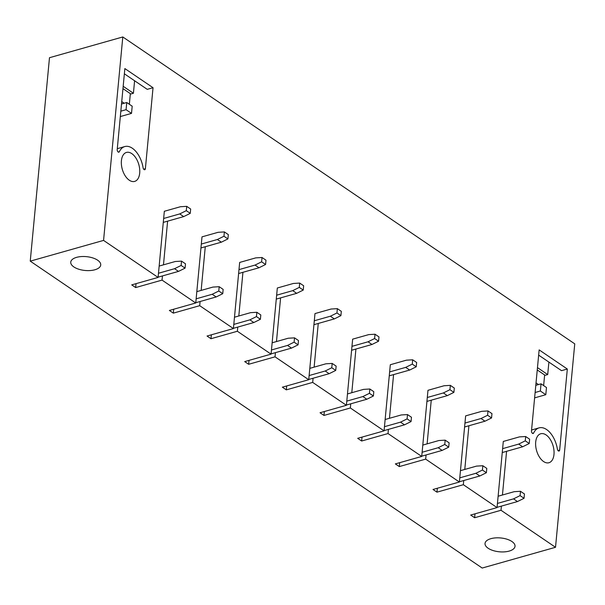 <?xml version="1.0" encoding="UTF-8"?>
<svg xmlns="http://www.w3.org/2000/svg" width="605" height="605" viewBox="0 0 605 605"><rect width="100%" height="100%" fill="white"/><g stroke="black" fill="none" stroke-linecap="round" stroke-linejoin="round"><path stroke-width="0.91" d="M463.339 484.703L497.045 507.587L470.682 515.052L474.638 517.736L501 510.272L555.519 547.291L482.2 568.042L30.25 261.148L103.568 240.404L158.087 277.423L131.716 284.879L135.671 287.564L162.042 280.107L195.748 302.992L169.377 310.456L173.332 313.14L199.703 305.676L233.409 328.568L207.039 336.032L210.994 338.717L237.364 331.253L271.07 354.144L244.707 361.601L248.655 364.286L275.025 356.829L308.731 379.721L282.369 387.177L286.324 389.862L312.687 382.405L346.4 405.289L320.03 412.754L323.985 415.438L350.348 407.974L384.062 430.866L357.691 438.33L361.646 441.015L388.017 433.551L421.723 456.442L395.352 463.899L399.308 466.584L425.678 459.127L459.384 482.019L433.014 489.475L436.969 492.16L463.339 484.703L463.733 480.529M485.202 544.855A15.057 6.95 -174.6 0 0 500.864 551.904A15.057 6.95 -174.6 0 0 515.021 546.3A15.057 6.95 -174.6 0 0 514.855 544.901A15.057 6.95 -174.6 0 0 499.193 537.853A15.057 6.95 -174.6 0 0 485.036 543.464A15.057 6.95 -174.6 0 0 485.202 544.855M91.801 257.632A15.057 6.95 -174.6 0 0 70.747 262.147A15.057 6.95 -174.6 0 0 79.678 269.49A15.057 6.95 -174.6 0 0 100.732 264.975A15.057 6.95 -174.6 0 0 91.801 257.632M224.372 231.927L223.963 236.237L227.919 238.922L228.327 234.611L224.372 231.927L218.08 232.312L202.002 236.857L195.748 302.992M205.276 246.734L201.147 290.415M200.096 301.509L199.703 305.676M262.033 257.503L261.625 261.814L265.58 264.498L265.988 260.188L262.033 257.503L255.741 257.881L239.663 262.434L233.409 328.568M242.938 272.303L238.809 315.984M237.757 327.086L237.364 331.253M299.694 283.072L299.293 287.39L303.241 290.075L303.649 285.764L299.694 283.072L293.402 283.458L277.324 288.01L271.07 354.144M280.599 297.879L276.47 341.56M275.419 352.662L275.025 356.829M337.363 308.648L336.955 312.966L340.91 315.651L341.311 311.333L337.363 308.648L331.064 309.034L314.986 313.579L308.731 379.721M318.26 323.456L314.131 367.137M313.08 378.231L312.687 382.405M375.024 334.225L374.616 338.535L378.571 341.22L378.98 336.909L375.024 334.225L368.725 334.61L352.647 339.155L346.4 405.289M355.921 349.032L351.792 392.713M350.749 403.807L350.348 407.974M412.686 359.801L412.277 364.112L416.232 366.796L416.641 362.486L412.686 359.801L406.394 360.179L390.308 364.732L384.062 430.866M393.583 374.601L389.454 418.282M388.41 429.384L388.017 433.551M450.347 385.37L449.939 389.688L453.894 392.373L454.302 388.062L450.347 385.37L444.055 385.756L427.977 390.308L421.723 456.442M431.252 400.177L427.122 443.858M426.071 454.96L425.678 459.127M488.008 410.946L487.6 415.264L491.555 417.949L491.963 413.631L488.008 410.946L481.716 411.332L465.638 415.877L459.384 482.019M468.913 425.754L464.784 469.435M525.677 436.523L525.269 440.833L529.224 443.518L529.625 439.207L525.677 436.523L519.377 436.901L503.299 441.453L497.045 507.587M506.574 451.33L502.445 495.011M501.394 506.105L501 510.272M30.25 261.148L49.481 57.709L122.8 36.958L574.75 343.852L555.519 547.291M122.8 36.958L103.568 240.404M186.711 206.35L186.302 210.669L190.257 213.353L190.666 209.035L186.711 206.35L180.411 206.736L164.333 211.281L158.087 277.423M167.608 221.158L163.479 264.839M162.435 275.933L162.042 280.107M559.663 450.029L567.324 369.027L539.146 349.894L531.492 430.896A1.891 1.081 74.2 0 0 531.961 432.787A1.891 1.081 74.2 0 0 533.156 433.498A1.891 1.081 74.2 0 0 533.64 433.036A21.16 12.077 74.2 0 1 539.078 427.879A21.16 12.077 74.2 0 1 557.394 449.16A1.891 1.081 74.2 0 0 559.028 451.065A1.891 1.081 74.2 0 0 559.663 450.029L557.946 450.513M553.983 454.453A15.057 8.591 74.2 0 0 550.232 439.396A15.057 8.591 74.2 0 0 540.741 433.755A15.057 8.591 74.2 0 0 535.697 442.036A15.057 8.591 74.2 0 0 539.456 457.093A15.057 8.591 74.2 0 0 548.939 462.734A15.057 8.591 74.2 0 0 553.983 454.453M119.351 151.719A1.891 1.081 74.2 0 1 118.867 152.18A1.891 1.081 74.2 0 1 117.672 151.469A1.891 1.081 74.2 0 1 117.204 149.579L124.857 68.577L153.035 87.71L145.374 168.704A1.891 1.081 74.2 0 1 144.739 169.748A1.891 1.081 74.2 0 1 143.105 167.842A21.16 12.077 74.2 0 0 124.789 146.561A21.16 12.077 74.2 0 0 119.351 151.719L118.209 152.036M139.695 173.136A15.057 8.591 74.2 0 0 135.944 158.079A15.057 8.591 74.2 0 0 126.453 152.437A15.057 8.591 74.2 0 0 121.408 160.718A15.057 8.591 74.2 0 0 125.167 175.775A15.057 8.591 74.2 0 0 134.65 181.409A15.057 8.591 74.2 0 0 139.695 173.136M135.671 287.564L136.042 283.654M173.332 313.14L173.703 309.231M210.994 338.717L211.364 334.807M248.655 364.286L249.026 360.383M286.324 389.862L286.687 385.952M323.985 415.438L324.356 411.529M361.646 441.015L362.017 437.105M399.308 466.584L399.678 462.681M436.969 492.16L437.339 488.25M474.638 517.736L475.001 513.827M121.514 103.992L126.755 102.51L132.192 106.2L131.512 113.385L120.327 116.553M120.834 111.176L126.074 109.694L131.512 113.385M126.755 102.51L126.074 109.694M130.302 94.138L133.418 93.261L123.186 86.311M124.365 73.81L147.242 89.343L153.035 87.71M134.597 80.76L133.418 93.261M540.363 391.011L541.044 383.827L546.481 387.518L545.801 394.71L540.363 391.011L535.122 392.501M541.044 383.827L535.803 385.309M534.616 397.871L545.801 394.71M537.474 367.628L547.707 374.578L544.591 375.455M538.654 355.127L561.531 370.668L567.324 369.027M548.886 362.077L547.707 374.578M122.966 88.632L130.347 93.654L129.349 104.264M121.741 101.572L124.184 103.236M543.638 385.582L544.636 374.971L537.255 369.957M536.03 382.897L538.473 384.553M158.109 277.158L178.513 271.388L174.558 268.703L158.48 273.248M178.513 271.388L185.077 268.128L181.122 265.444L174.558 268.703M159.16 266.064L175.238 261.511L181.53 261.133L181.122 265.444M181.53 261.133L185.485 263.818L185.077 268.128M190.257 213.353L183.686 216.605L179.738 213.92L163.653 218.473M183.686 216.605L163.289 222.383M186.302 210.669L179.738 213.92M195.77 302.734L216.174 296.957L212.219 294.272L196.141 298.825M216.174 296.957L222.738 293.705L218.783 291.02L212.219 294.272M196.822 291.633L212.899 287.088L219.191 286.702L218.783 291.02M219.191 286.702L223.147 289.387L222.738 293.705M227.919 238.922L221.354 242.181L217.399 239.497L201.321 244.049M221.354 242.181L200.951 247.952M223.963 236.237L217.399 239.497M233.432 328.311L253.835 322.533L249.88 319.848L233.802 324.401M253.835 322.533L260.4 319.274L256.452 316.589L249.88 319.848M234.483 317.209L250.561 312.664L256.86 312.278L256.452 316.589M256.86 312.278L260.808 314.963L260.4 319.274M265.58 264.498L259.016 267.758L255.06 265.073L238.983 269.618M259.016 267.758L238.612 273.528M261.625 261.814L255.06 265.073M271.101 353.88L291.497 348.109L287.541 345.425L271.463 349.977M291.497 348.109L298.068 344.85L294.113 342.165L287.541 345.425M272.144 342.785L288.222 338.233L294.522 337.855L294.113 342.165M294.522 337.855L298.477 340.539L298.068 344.85M303.241 290.075L296.677 293.334L292.722 290.65L276.644 295.195M296.677 293.334L276.273 299.104M299.293 287.39L292.722 290.65M308.762 379.456L329.158 373.686L325.21 371.001L309.132 375.546M329.158 373.686L335.73 370.426L331.774 367.742L325.21 371.001M309.805 368.362L325.883 363.809L332.183 363.431L331.774 367.742M332.183 363.431L336.138 366.116L335.73 370.426M340.91 315.651L334.338 318.903L330.383 316.218L314.305 320.771M334.338 318.903L313.935 324.681M336.955 312.966L330.383 316.218M346.423 405.032L366.827 399.255L362.871 396.57L346.794 401.123M366.827 399.255L373.391 396.003L369.436 393.318L362.871 396.57M347.474 393.931L363.552 389.386L369.844 389L369.436 393.318M369.844 389L373.799 391.685L373.391 396.003M378.571 341.22L371.999 344.479L368.044 341.795L351.966 346.347M371.999 344.479L351.603 350.25M374.616 338.535L368.044 341.795M384.084 430.609L404.488 424.831L400.533 422.146L384.455 426.699M404.488 424.831L411.052 421.572L407.097 418.887L400.533 422.146M385.135 419.507L401.213 414.962L407.505 414.576L407.097 418.887M407.505 414.576L411.461 417.261L411.052 421.572M416.232 366.796L409.668 370.056L405.713 367.371L389.635 371.916M409.668 370.056L389.265 375.826M412.277 364.112L405.713 367.371M421.745 456.178L442.149 450.407L438.194 447.723L422.116 452.268M442.149 450.407L448.713 447.148L444.766 444.463L438.194 447.723M422.797 445.083L438.875 440.531L445.167 440.153L444.766 444.463M445.167 440.153L449.122 442.837L448.713 447.148M453.894 392.373L447.329 395.632L443.374 392.947L427.296 397.493M447.329 395.632L426.926 401.402M449.939 389.688L443.374 392.947M459.407 481.754L479.81 475.984L475.855 473.299L459.777 477.844M479.81 475.984L486.382 472.724L482.427 470.04L475.855 473.299M460.458 470.66L476.536 466.107L482.835 465.729L482.427 470.04M482.835 465.729L486.791 468.414L486.382 472.724M491.555 417.949L484.991 421.201L481.036 418.516L464.958 423.069M484.991 421.201L464.587 426.979M487.6 415.264L481.036 418.516M497.076 507.33L517.472 501.553L513.524 498.868L497.439 503.42M517.472 501.553L524.043 498.301L520.088 495.616L513.524 498.868M498.119 496.229L514.197 491.683L520.497 491.298L520.088 495.616M520.497 491.298L524.452 493.983L524.043 498.301M529.224 443.518L522.652 446.777L518.697 444.093L502.619 448.645M522.652 446.777L502.248 452.548M525.269 440.833L518.697 444.093M143.657 169.196L145.374 168.704M532.498 433.361L533.64 433.036M124.789 146.561L117.287 148.686M531.576 430.004L539.078 427.879"/></g></svg>
